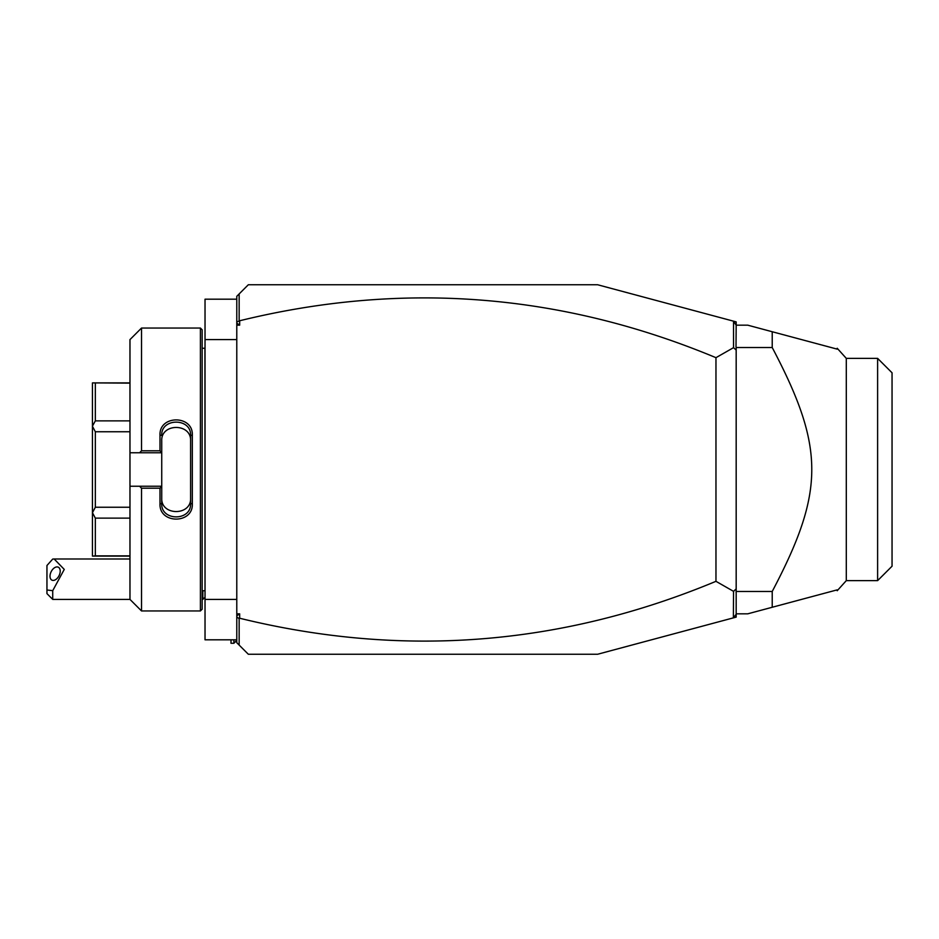 <?xml version="1.0" encoding="UTF-8"?>
<svg xmlns="http://www.w3.org/2000/svg" width="939" height="939" viewBox="0 0 939 939"><rect width="100%" height="100%" fill="white"/><g stroke="black" fill="none" stroke-linecap="round" stroke-linejoin="round"><path stroke-width="1.41" d="M236.781 613.824L239.668 613.824L236.781 615.843L236.781 296.301L248.33 284.752L597.615 284.752L733.382 321.138L736.176 325.164L747.714 325.164L772.222 331.737L772.222 347.536L736.176 347.536M236.781 615.843L236.781 642.699L239.152 645.081L239.152 618.625L236.781 616.982M236.781 322.018L239.668 320.762L239.668 325.176L236.781 323.157M239.668 325.176L236.781 325.176M239.668 613.824L239.668 618.238C402.279 658.122 561.041 645.821 715.964 581.323L715.964 357.677L733.535 347.653L733.535 321.338M239.668 320.762C402.279 280.878 561.041 293.179 715.964 357.677M715.964 581.323L733.535 591.347L733.382 617.862L736.176 617.123L736.176 614.235L733.535 617.662M239.152 645.081L248.33 654.248L597.615 654.248L733.382 617.862M733.382 321.138L736.176 321.877L736.176 324.765M736.176 592.004L736.176 614.235M239.152 320.375L239.152 293.919M736.176 347.207L736.176 350.094L733.535 347.653M736.176 325.164L736.012 347.066M733.535 591.347L736.176 588.906L736.176 591.793M736.176 588.906L736.176 350.094M877.613 580.631L877.613 358.369L892.05 372.795L892.05 566.205L877.613 580.631L846.297 580.631L846.297 358.369L837.201 348.263L837.201 349.144L772.222 331.737L834.595 348.439M736.176 613.836L747.714 613.836L837.201 589.856L772.222 607.263L772.222 591.464C824.958 491.285 824.958 447.715 772.222 347.536M736.176 591.464L772.222 591.464M837.201 589.856L837.201 590.737L846.297 580.631M736.176 592.579L736.012 591.934M236.781 639.811L205.031 639.811L205.031 599.399L236.781 599.399M236.781 299.189L205.031 299.189L205.031 339.601L236.781 339.601M205.031 599.399L205.031 339.601M205.031 591.899L204.913 348.263L202.143 348.263M200.406 328.051L200.406 610.949L202.143 609.211L202.143 329.789L200.406 328.051L141.519 328.051L141.519 450.802L159.994 450.802L159.994 435.109C159.09 414.838 193.234 414.862 192.331 435.109L192.331 503.891L190.594 503.468L190.594 435.532L192.331 435.109M141.519 328.051L129.969 339.601L129.969 452.762L139.571 452.762L141.519 450.802M139.571 452.762L161.731 452.762L159.994 450.802M161.731 452.539L161.731 440.896C160.792 422.973 191.533 422.984 190.594 440.896M161.731 452.762L161.731 486.461L159.994 488.198L141.519 488.198L139.571 486.238L129.969 486.238L129.969 599.399L141.519 610.949L141.519 488.198M159.994 435.109L161.731 435.532C160.769 417.667 191.544 417.667 190.594 435.532M192.331 503.891C193.246 524.138 159.09 524.162 159.994 503.891L159.994 488.198M159.994 503.891L161.731 503.468L161.731 486.461M161.731 486.238L139.571 486.238M129.969 452.762L129.969 486.238M129.969 420.872L95.332 420.872L92.445 426.106L92.445 382.901L129.969 383.124M129.969 507.248L95.332 507.248L92.445 512.706L92.445 426.106M92.445 426.294L95.332 431.752L129.969 431.752M95.332 507.248L95.332 431.752M92.445 512.706L95.332 518.128L129.969 518.128M129.969 555.876L95.332 555.876L95.332 518.128M95.332 555.876L92.445 556.099L92.445 512.894M95.332 420.872L95.332 383.124M161.731 498.104C160.804 516.027 191.533 516.016 190.594 498.104M190.594 503.468C191.556 521.333 160.769 521.345 161.731 503.468M205.031 597.204L202.824 599.399L202.824 590.737M52.725 599.399L46.95 593.624L46.95 589.997L52.725 590.678L52.725 599.399L129.969 599.399M46.95 589.997L46.95 565.501L52.725 559.057L54.169 558.987L64.263 569.421L52.725 590.678M60.213 571.112A7.219 4.425 -63.4 0 0 58.347 567.215A7.219 4.425 -63.4 0 0 52.924 569.116A7.219 4.425 -63.4 0 0 50.013 576.217A7.219 4.425 -63.4 0 0 51.891 580.126A7.219 4.425 -63.4 0 0 57.302 578.224A7.219 4.425 -63.4 0 0 60.213 571.112M236.781 640.386L233.893 643.274L233.893 639.811M233.893 643.274L231.006 643.274L231.006 639.811M877.613 358.369L846.297 358.369M204.913 590.737L202.143 590.737M200.406 610.949L141.519 610.949M129.969 556.099L92.445 556.099M129.969 382.901L92.445 382.901M204.913 348.263L205.031 347.101M202.824 599.399L202.143 599.399M129.969 558.987L54.298 558.987"/></g></svg>
